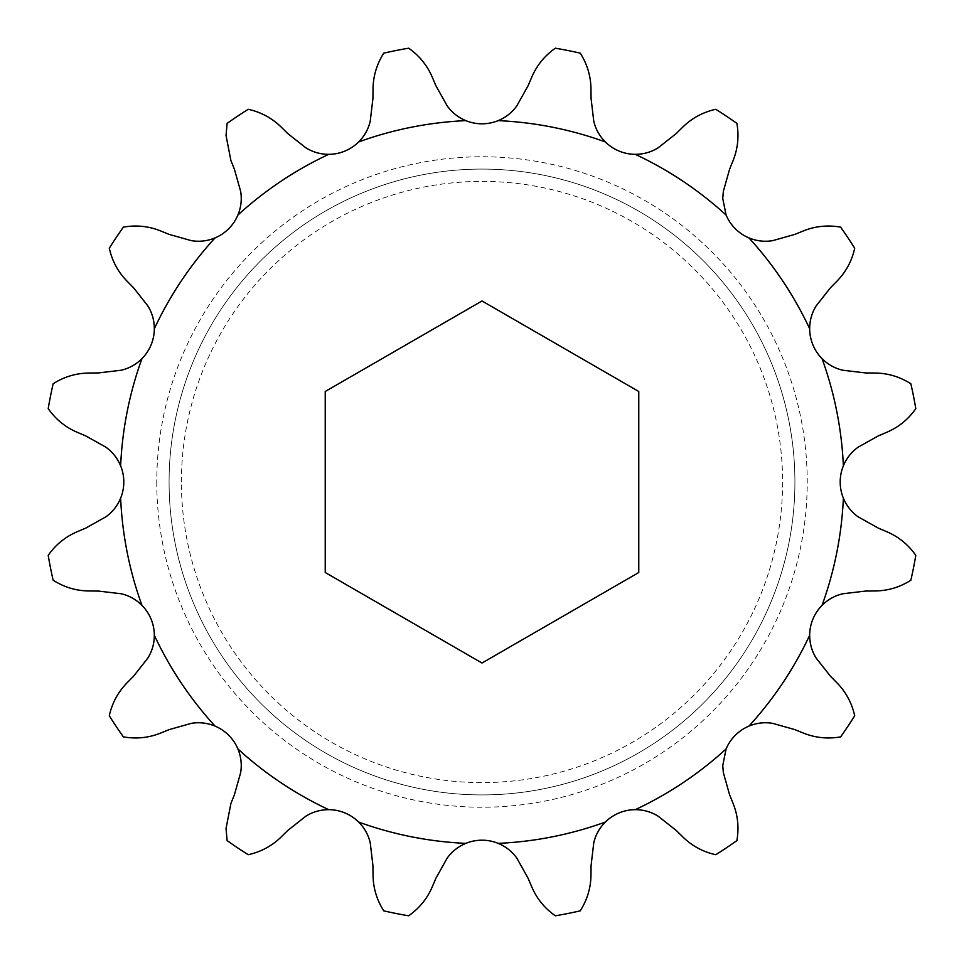 <?xml version="1.0" encoding="UTF-8"?>
<svg xmlns="http://www.w3.org/2000/svg" width="964" height="964" viewBox="0 0 964 964"><rect width="100%" height="100%" fill="white"/><g stroke="black" fill="none" stroke-linecap="round" stroke-linejoin="round"><path stroke-width="0.72" stroke-dasharray="4.82 3.62" d="M181.401 482A300.599 300.599 0 0 1 482 181.401A300.599 300.599 0 0 1 782.599 482A300.599 300.599 0 0 1 482 782.599A300.599 300.599 0 0 1 181.401 482M794.914 482A312.914 312.914 0 0 0 482 169.086A312.914 312.914 0 0 0 169.086 482A312.914 312.914 0 0 0 482 794.914A312.914 312.914 0 0 0 794.914 482A312.914 312.914 0 0 1 482 794.914A312.914 312.914 0 0 1 169.086 482A312.914 312.914 0 0 1 482 169.086A312.914 312.914 0 0 1 794.914 482A312.914 312.914 0 0 0 482 169.086A312.914 312.914 0 0 0 169.086 482M227.118 840.608L226.034 828.546L230.914 803.41L234.421 794.758L240.663 772.586C241.988 764.56 241.072 756.68 237.903 748.956A361.729 361.729 0 0 0 328.772 809.676C320.506 809.676 312.878 811.845 305.889 816.171L287.79 830.426L281.151 836.969C271.993 845.934 261.015 851.839 248.23 854.707A439.958 439.958 0 0 1 227.118 840.608M237.903 215.044C241.06 207.393 241.988 199.524 240.663 191.414L234.421 169.242L230.914 160.59L226.034 135.454L227.118 123.392A439.958 439.958 0 0 1 248.23 109.294C261.015 112.161 271.993 118.066 281.151 127.031L287.79 133.574L305.889 147.829C312.794 152.131 320.422 154.3 328.772 154.324A361.729 361.729 0 0 0 237.903 215.044A42.79 42.79 0 0 1 215.044 237.903A361.729 361.729 0 0 0 154.324 328.772C154.324 320.506 152.155 312.878 147.829 305.889L133.574 287.79L127.031 281.151C118.066 271.993 112.161 261.015 109.294 248.23A439.958 439.958 0 0 1 123.392 227.118C136.177 224.865 148.577 226.13 160.59 230.914L169.242 234.421L191.414 240.663C199.44 241.988 207.32 241.072 215.044 237.903M723.337 191.414L722.747 198.464L726.097 215.044A361.729 361.729 0 0 0 635.228 154.324C643.494 154.324 651.122 152.155 658.111 147.829L676.21 133.574L682.849 127.031C692.007 118.066 702.985 112.161 715.77 109.294A439.958 439.958 0 0 1 736.882 123.392C739.123 136.31 737.858 148.709 733.086 160.59L729.579 169.242L723.337 191.414M816.171 305.889C811.905 312.722 809.748 320.277 809.676 328.555L809.676 328.772A361.729 361.729 0 0 0 748.956 237.903C756.607 241.06 764.476 241.988 772.586 240.663L794.758 234.421L803.41 230.914C815.291 226.142 827.69 224.877 840.608 227.118A439.958 439.958 0 0 1 854.707 248.23C851.839 261.015 845.934 271.993 836.969 281.151L830.426 287.79L816.171 305.889M809.676 328.772A42.79 42.79 0 0 0 822.051 358.644C827.907 364.488 834.824 368.356 842.825 370.236L865.696 372.948L875.023 373.032C887.832 373.164 899.774 376.743 910.847 383.756A439.958 439.958 0 0 1 915.8 408.652C908.257 419.376 898.593 427.245 886.808 432.27L878.228 435.921L858.129 447.176C851.513 451.911 846.597 458.129 843.367 465.829A42.79 42.79 0 0 0 843.367 498.171C846.537 505.811 851.465 512.029 858.129 516.825L878.228 528.079L886.808 531.73C898.593 536.755 908.257 544.624 915.8 555.348A439.958 439.958 0 0 1 910.847 580.244C899.774 587.257 887.832 590.836 875.023 590.968L865.696 591.053L842.825 593.764C834.896 595.607 827.968 599.463 822.051 605.356A42.79 42.79 0 0 0 809.676 635.228L809.676 635.445C809.724 643.639 811.881 651.194 816.171 658.111L830.426 676.21L836.969 682.849C845.934 692.007 851.839 702.985 854.707 715.77A439.958 439.958 0 0 1 840.608 736.882C827.69 739.123 815.291 737.858 803.41 733.086L794.758 729.579L772.586 723.337C764.56 722.012 756.68 722.928 748.956 726.097A42.79 42.79 0 0 0 726.097 748.956L722.747 765.537L723.337 772.586L729.579 794.758L733.086 803.41C737.858 815.291 739.123 827.69 736.882 840.608A439.958 439.958 0 0 1 715.77 854.707C702.985 851.839 692.007 845.934 682.849 836.969L676.21 830.426L658.111 816.171C651.206 811.869 643.578 809.7 635.228 809.676A361.729 361.729 0 0 0 726.097 748.956M498.171 120.633C505.811 117.463 512.029 112.535 516.825 105.871L528.079 85.772L531.73 77.192C536.84 65.299 544.708 55.635 555.348 48.2A439.958 439.958 0 0 1 580.244 53.153C587.257 64.227 590.836 76.168 590.968 88.977L591.053 98.304L593.764 121.175C595.607 129.104 599.463 136.032 605.356 141.949A361.729 361.729 0 0 0 498.171 120.633A42.79 42.79 0 0 1 465.829 120.633A361.729 361.729 0 0 0 358.644 141.949C364.488 136.093 368.356 129.176 370.236 121.175L372.948 98.304L373.032 88.977C373.164 76.168 376.743 64.227 383.756 53.153A439.958 439.958 0 0 1 408.652 48.2C419.376 55.743 427.245 65.407 432.27 77.192L435.921 85.772L447.176 105.871C451.911 112.487 458.129 117.403 465.829 120.633M635.228 154.324A42.79 42.79 0 0 1 605.356 141.949M325.229 391.492L325.229 572.508L482 663.027L638.771 572.508L638.771 391.492L482 300.973L325.229 391.492M580.244 910.847A439.958 439.958 0 0 1 555.348 915.8C544.624 908.257 536.755 898.593 531.73 886.808L528.079 878.228L516.825 858.129C512.089 851.513 505.871 846.597 498.171 843.367A361.729 361.729 0 0 0 605.356 822.051C599.512 827.907 595.644 834.824 593.764 842.825L591.053 865.696L590.968 875.023C590.836 887.832 587.257 899.774 580.244 910.847M408.652 915.8A439.958 439.958 0 0 1 383.756 910.847C376.743 899.774 373.164 887.832 373.032 875.023L372.948 865.696L370.236 842.825C368.393 834.896 364.537 827.968 358.644 822.051A361.729 361.729 0 0 0 465.829 843.367C458.189 846.537 451.971 851.465 447.176 858.129L435.921 878.228L432.27 886.808C427.245 898.593 419.376 908.257 408.652 915.8M123.392 736.882A439.958 439.958 0 0 1 109.294 715.77C112.161 702.985 118.066 692.007 127.031 682.849L133.574 676.21L147.829 658.111C152.131 651.206 154.3 643.578 154.324 635.228A361.729 361.729 0 0 0 215.044 726.097C207.393 722.94 199.524 722.012 191.414 723.337L169.242 729.579L160.59 733.086C148.709 737.858 136.31 739.123 123.392 736.882M53.153 580.244A439.958 439.958 0 0 1 48.2 555.348C55.743 544.624 65.407 536.755 77.192 531.73L85.772 528.079L105.871 516.825C112.487 512.089 117.403 505.871 120.633 498.171A361.729 361.729 0 0 0 141.949 605.356C136.093 599.512 129.176 595.644 121.175 593.764L98.304 591.053L88.977 590.968C76.168 590.836 64.227 587.257 53.153 580.244M48.2 408.652A439.958 439.958 0 0 1 53.153 383.756C64.227 376.743 76.168 373.164 88.977 373.032L98.304 372.948L121.175 370.236C129.104 368.393 136.032 364.537 141.949 358.644A361.729 361.729 0 0 0 120.633 465.829C117.463 458.189 112.535 451.971 105.871 447.176L85.772 435.921L77.192 432.27C65.407 427.245 55.743 419.376 48.2 408.652M726.097 215.044A42.79 42.79 0 0 0 748.956 237.903M843.367 465.829A361.729 361.729 0 0 0 822.051 358.644M822.051 605.356A361.729 361.729 0 0 0 843.367 498.171M748.956 726.097A361.729 361.729 0 0 0 809.676 635.228M635.228 809.676A42.79 42.79 0 0 0 605.356 822.051M498.171 843.367A42.79 42.79 0 0 0 465.829 843.367M358.644 822.051A42.79 42.79 0 0 0 328.772 809.676M237.903 748.956A42.79 42.79 0 0 0 215.044 726.097M154.324 635.228A42.79 42.79 0 0 0 141.949 605.356M120.633 498.171A42.79 42.79 0 0 0 120.633 465.829M141.949 358.644A42.79 42.79 0 0 0 154.324 328.772M328.772 154.324A42.79 42.79 0 0 0 358.644 141.949M156.77 482A325.229 325.229 0 0 0 482 807.23A325.229 325.229 0 0 0 807.23 482A325.229 325.229 0 0 0 482 156.77A325.229 325.229 0 0 0 156.77 482"/><path stroke-width="1.45" d="M328.772 809.676C320.422 809.7 312.794 811.869 305.889 816.171L287.79 830.426L281.151 836.969C271.993 845.934 261.015 851.839 248.23 854.707A439.958 439.958 0 0 1 227.118 840.608L226.034 828.546L230.914 803.41L234.421 794.758L240.663 772.586C241.988 764.476 241.06 756.607 237.903 748.956A361.729 361.729 0 0 0 328.772 809.676A42.79 42.79 0 0 1 358.644 822.051A361.729 361.729 0 0 0 465.829 843.367A42.79 42.79 0 0 1 498.171 843.367A361.729 361.729 0 0 0 605.356 822.051A42.79 42.79 0 0 1 635.228 809.676A361.729 361.729 0 0 0 726.097 748.956A42.79 42.79 0 0 1 748.956 726.097C756.607 722.94 764.476 722.012 772.586 723.337L794.758 729.579L803.41 733.086C815.424 737.87 827.823 739.135 840.608 736.882A439.958 439.958 0 0 0 854.707 715.77C851.839 702.985 845.934 692.007 836.969 682.849L830.426 676.21L816.171 658.111C811.905 651.278 809.748 643.723 809.676 635.445L809.676 635.228A42.79 42.79 0 0 1 822.051 605.356C827.907 599.512 834.824 595.644 842.825 593.764L865.696 591.053L875.023 590.968C887.965 590.799 899.906 587.221 910.847 580.244A439.958 439.958 0 0 0 915.8 555.348C908.257 544.624 898.593 536.755 886.808 531.73L878.228 528.079L858.129 516.825C851.513 512.089 846.597 505.871 843.367 498.171A42.79 42.79 0 0 1 843.367 465.829C846.537 458.189 851.465 451.971 858.129 447.176L878.228 435.921L886.808 432.27C898.701 427.16 908.365 419.292 915.8 408.652A439.958 439.958 0 0 0 910.847 383.756C899.774 376.743 887.832 373.164 875.023 373.032L865.696 372.948L842.825 370.236C834.896 368.393 827.968 364.537 822.051 358.644A42.79 42.79 0 0 1 809.676 328.772A361.729 361.729 0 0 0 748.956 237.903A42.79 42.79 0 0 1 726.097 215.044A361.729 361.729 0 0 0 635.228 154.324A42.79 42.79 0 0 1 605.356 141.949A361.729 361.729 0 0 0 498.171 120.633A42.79 42.79 0 0 1 465.829 120.633A361.729 361.729 0 0 0 358.644 141.949A42.79 42.79 0 0 1 328.772 154.324A361.729 361.729 0 0 0 237.903 215.044A42.79 42.79 0 0 1 215.044 237.903A361.729 361.729 0 0 0 154.324 328.772A42.79 42.79 0 0 1 141.949 358.644A361.729 361.729 0 0 0 120.633 465.829A42.79 42.79 0 0 1 120.633 498.171A361.729 361.729 0 0 0 141.949 605.356A42.79 42.79 0 0 1 154.324 635.228A361.729 361.729 0 0 0 215.044 726.097A42.79 42.79 0 0 1 237.903 748.956M328.772 154.324C320.506 154.324 312.878 152.155 305.889 147.829L287.79 133.574L281.151 127.031C271.872 118.006 260.895 112.089 248.23 109.294A439.958 439.958 0 0 0 227.118 123.392L226.034 135.454L230.914 160.59L234.421 169.242L240.663 191.414C241.988 199.44 241.072 207.32 237.903 215.044M726.097 215.044L722.747 198.464L723.337 191.414L729.579 169.242L733.086 160.59C737.87 148.577 739.135 136.177 736.882 123.392A439.958 439.958 0 0 0 715.77 109.294C702.985 112.161 692.007 118.066 682.849 127.031L676.21 133.574L658.111 147.829C651.206 152.131 643.578 154.3 635.228 154.324M809.676 328.772L809.676 328.555C809.724 320.361 811.881 312.806 816.171 305.889L830.426 287.79L836.969 281.151C845.994 271.872 851.911 260.895 854.707 248.23A439.958 439.958 0 0 0 840.608 227.118C827.69 224.877 815.291 226.142 803.41 230.914L794.758 234.421L772.586 240.663C764.56 241.988 756.68 241.072 748.956 237.903M635.228 809.676C643.494 809.676 651.122 811.845 658.111 816.171L676.21 830.426L682.849 836.969C692.128 845.994 703.105 851.911 715.77 854.707A439.958 439.958 0 0 0 736.882 840.608C739.123 827.69 737.858 815.291 733.086 803.41L729.579 794.758L723.337 772.586L722.747 765.537L726.097 748.956M748.956 726.097A361.729 361.729 0 0 0 809.676 635.228M822.051 605.356A361.729 361.729 0 0 0 843.367 498.171M843.367 465.829A361.729 361.729 0 0 0 822.051 358.644M482 663.027L325.229 572.508L325.229 391.492L482 300.973L638.771 391.492L638.771 572.508L482 663.027M605.356 822.051C599.463 827.968 595.607 834.896 593.764 842.825L591.053 865.696L590.968 875.023C590.836 887.832 587.257 899.774 580.244 910.847A439.958 439.958 0 0 1 555.348 915.8C544.708 908.365 536.84 898.701 531.73 886.808L528.079 878.228L516.825 858.129C512.029 851.465 505.811 846.537 498.171 843.367M465.829 843.367C458.129 846.597 451.911 851.513 447.176 858.129L435.921 878.228L432.27 886.808C427.245 898.593 419.376 908.257 408.652 915.8A439.958 439.958 0 0 1 383.756 910.847C376.779 899.906 373.201 887.965 373.032 875.023L372.948 865.696L370.236 842.825C368.356 834.824 364.488 827.907 358.644 822.051M215.044 726.097C207.32 722.928 199.44 722.012 191.414 723.337L169.242 729.579L160.59 733.086C148.709 737.858 136.31 739.123 123.392 736.882A439.958 439.958 0 0 1 109.294 715.77C112.089 703.105 118.006 692.128 127.031 682.849L133.574 676.21L147.829 658.111C152.155 651.122 154.324 643.494 154.324 635.228M141.949 605.356C136.032 599.463 129.104 595.607 121.175 593.764L98.304 591.053L88.977 590.968C76.168 590.836 64.227 587.257 53.153 580.244A439.958 439.958 0 0 1 48.2 555.348C55.635 544.708 65.299 536.84 77.192 531.73L85.772 528.079L105.871 516.825C112.535 512.029 117.463 505.811 120.633 498.171M120.633 465.829C117.403 458.129 112.487 451.911 105.871 447.176L85.772 435.921L77.192 432.27C65.407 427.245 55.743 419.376 48.2 408.652A439.958 439.958 0 0 1 53.153 383.756C64.094 376.779 76.036 373.201 88.977 373.032L98.304 372.948L121.175 370.236C129.176 368.356 136.093 364.488 141.949 358.644M215.044 237.903C207.393 241.06 199.524 241.988 191.414 240.663L169.242 234.421L160.59 230.914C148.709 226.142 136.31 224.877 123.392 227.118A439.958 439.958 0 0 0 109.294 248.23C112.161 261.015 118.066 271.993 127.031 281.151L133.574 287.79L147.829 305.889C152.131 312.794 154.3 320.422 154.324 328.772M358.644 141.949C364.537 136.032 368.393 129.104 370.236 121.175L372.948 98.304L373.032 88.977C373.164 76.168 376.743 64.227 383.756 53.153A439.958 439.958 0 0 1 408.652 48.2C419.292 55.635 427.16 65.299 432.27 77.192L435.921 85.772L447.176 105.871C451.971 112.535 458.189 117.463 465.829 120.633M605.356 141.949C599.512 136.093 595.644 129.176 593.764 121.175L591.053 98.304L590.968 88.977C590.799 76.036 587.221 64.094 580.244 53.153A439.958 439.958 0 0 0 555.348 48.2C544.624 55.743 536.755 65.407 531.73 77.192L528.079 85.772L516.825 105.871C512.089 112.487 505.871 117.403 498.171 120.633"/></g></svg>
